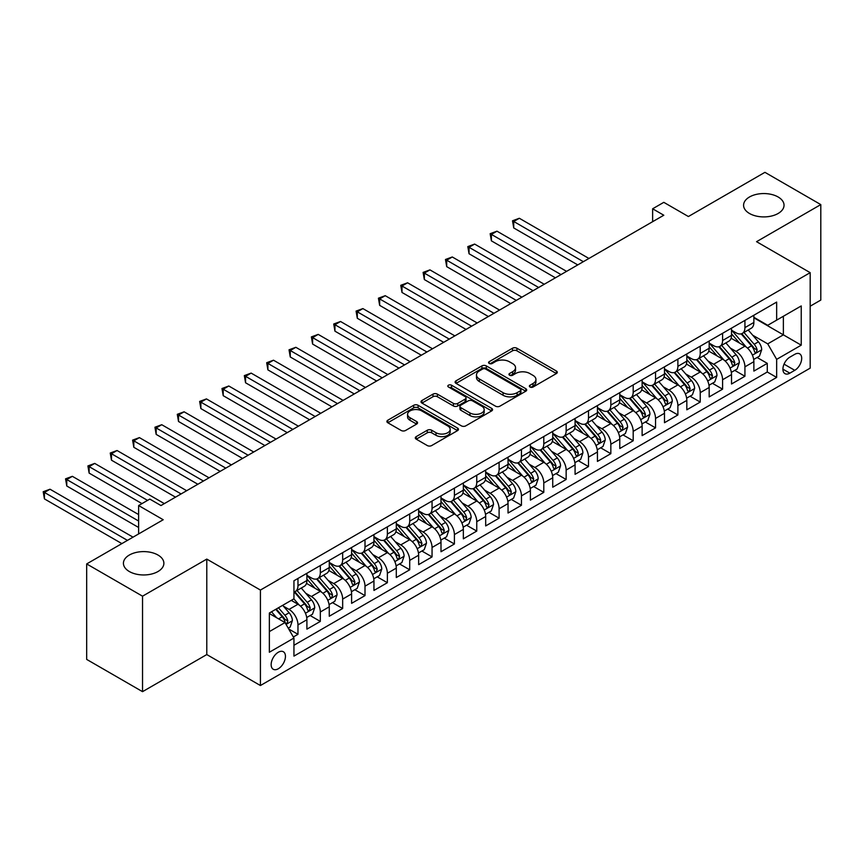<?xml version="1.0" encoding="UTF-8"?>
<svg xmlns="http://www.w3.org/2000/svg" width="864" height="864" viewBox="0 0 864 864"><rect width="100%" height="100%" fill="white"/><g stroke="black" fill="none" stroke-linecap="round" stroke-linejoin="round"><path stroke-width="1.3" d="M529.999 387.007A2.171 1.253 0 0 0 533.077 387.007L556.384 373.55A3.1 1.793 0 0 0 557.291 372.287A3.1 1.793 0 0 0 556.384 371.012L516.899 348.224A3.1 1.793 0 0 0 512.514 348.224L489.197 361.681A2.171 1.253 0 0 0 488.57 362.567A2.171 1.253 0 0 0 489.197 363.452A2.171 1.253 0 0 0 492.275 363.452L495.288 361.714A9.925 5.735 0 0 1 509.328 361.714L512.622 363.604A9.925 5.735 0 0 1 515.527 367.664A9.925 5.735 0 0 1 512.622 371.714L509.598 373.453A2.171 1.253 0 0 0 508.972 374.339A2.171 1.253 0 0 0 509.598 375.224A2.171 1.253 0 0 0 512.676 375.224L515.689 373.486A9.925 5.735 0 0 1 529.729 373.486L533.023 375.386A9.925 5.735 0 0 1 535.928 379.436A9.925 5.735 0 0 1 533.023 383.497L529.999 385.236A2.171 1.253 0 0 0 529.362 386.122A2.171 1.253 0 0 0 529.999 387.007L529.999 385.236M157.961 555.023A20.228 11.675 0 0 0 135.918 552.496A20.228 11.675 0 0 0 123.422 563.285A20.228 11.675 0 0 0 129.352 571.536A20.228 11.675 0 0 0 151.394 574.074A20.228 11.675 0 0 0 163.879 563.285A20.228 11.675 0 0 0 157.961 555.023M778.118 196.981A20.228 11.675 0 0 0 756.076 194.443A20.228 11.675 0 0 0 743.58 205.232A20.228 11.675 0 0 0 749.509 213.494A20.228 11.675 0 0 0 771.552 216.022A20.228 11.675 0 0 0 784.037 205.232A20.228 11.675 0 0 0 778.118 196.981M278.305 668.758A10.109 5.843 120 0 0 284.904 659.848A10.109 5.843 120 0 0 283.36 651.748A10.109 5.843 120 0 0 278.305 652.244A10.109 5.843 120 0 0 271.696 661.154A10.109 5.843 120 0 0 273.24 669.265A10.109 5.843 120 0 0 278.305 668.758M416.21 436.622A3.1 1.793 0 0 0 415.303 437.886A3.1 1.793 0 0 0 416.21 439.15L427.291 445.554A3.1 1.793 0 0 0 431.676 445.554L457.564 430.607A3.1 1.793 0 0 0 458.471 429.343A3.1 1.793 0 0 0 457.564 428.069L418.079 405.281A3.1 1.793 0 0 0 413.683 405.281L387.806 420.217A3.1 1.793 0 0 0 386.888 421.492A3.1 1.793 0 0 0 387.806 422.755L401.188 430.477A3.1 1.793 0 0 0 405.572 430.477L416.653 424.084A3.1 1.793 0 0 0 417.56 422.82A3.1 1.793 0 0 0 416.653 421.546L410.011 417.722A8.294 4.795 0 0 1 407.581 414.331A8.294 4.795 0 0 1 412.7 409.903A8.294 4.795 0 0 1 421.751 410.94L447.746 425.952A8.294 4.795 0 0 1 450.176 429.343A8.294 4.795 0 0 1 445.046 433.76A8.294 4.795 0 0 1 436.007 432.724L431.676 430.229A3.1 1.793 0 0 0 427.291 430.229L416.21 436.622L416.21 439.15M810.184 306.202L820.8 300.067L820.8 204.595L764.932 172.336L688.392 216.529L663.8 202.338L652.633 208.786L663.8 215.233L160.974 505.548L149.796 499.09L138.629 505.548L138.629 533.93M142.538 596.182L142.538 691.664L206.788 654.566L206.788 559.094L142.538 596.182L86.67 563.933L163.21 519.739L138.629 505.548M206.788 559.094L260.42 590.058L810.184 272.657L810.184 368.129L260.42 685.53L260.42 590.058M820.8 204.595L756.551 241.682L810.184 272.657M495.504 406.166A3.1 1.793 0 0 0 499.9 406.166L525.776 391.219A3.1 1.793 0 0 0 526.694 389.956A3.1 1.793 0 0 0 525.776 388.681L486.292 365.893A3.1 1.793 0 0 0 481.907 365.893L456.019 380.83A3.1 1.793 0 0 0 455.112 382.104A3.1 1.793 0 0 0 456.019 383.368L495.504 406.166M449.323 387.472A2.171 1.253 0 0 1 451.526 387.785L451.526 385.204L491.67 408.38A3.1 1.793 0 0 1 492.577 409.644A3.1 1.793 0 0 1 491.67 410.908L465.782 425.855A3.1 1.793 0 0 1 461.398 425.855L421.913 403.056L421.913 400.529A3.1 1.793 0 0 0 421.006 401.792A3.1 1.793 0 0 0 421.913 403.056M421.913 400.529L432.994 394.135A3.1 1.793 0 0 1 437.378 394.135L453.395 403.38A3.1 1.793 0 0 0 457.78 403.38L465.124 399.136A3.1 1.793 0 0 0 466.031 397.872A3.1 1.793 0 0 0 465.124 396.598L448.459 386.975A2.171 1.253 0 0 1 447.822 386.089A2.171 1.253 0 0 1 449.161 384.934A2.171 1.253 0 0 1 451.526 385.204M142.538 691.664L86.67 659.405L86.67 563.933M293.328 636.984L297.972 634.316L288.695 628.96M283.414 606.172L289.03 609.412A12.647 7.301 60 0 1 297.972 624.888L306.904 619.736L306.904 629.154L320.317 621.41L310.144 615.535M305.77 593.266L311.375 596.506A12.647 7.301 60 0 1 320.317 611.993L329.26 606.83L329.26 616.248L342.662 608.504L332.5 602.64M328.115 580.37L333.72 583.6A12.647 7.301 60 0 1 342.662 599.087L351.605 593.924L351.605 603.342L365.008 595.609L354.845 589.734M350.46 567.464L356.076 570.704A12.647 7.301 60 0 1 365.008 586.181L373.95 581.029L373.95 590.447L387.364 582.703L377.19 576.828M372.805 554.558L378.421 557.798A12.647 7.301 60 0 1 387.364 573.286L396.295 568.123L396.295 577.541L409.709 569.797L399.535 563.933M395.161 541.652L400.766 544.892A12.647 7.301 60 0 1 409.709 560.38L418.651 555.217L418.651 564.635L432.054 556.902L421.891 551.027M417.506 528.757L423.112 531.997A12.647 7.301 60 0 1 432.054 547.474L440.996 542.322L440.996 551.74L454.399 543.996L444.236 538.121M439.852 515.851L445.468 519.091A12.647 7.301 60 0 1 454.399 534.578L463.342 529.416L463.342 538.834L476.755 531.09L466.582 525.226M462.197 502.945L467.813 506.185A12.647 7.301 60 0 1 476.755 521.672L485.687 516.51L485.687 525.928L499.1 518.184L488.927 512.32M484.553 490.05L490.158 493.29A12.647 7.301 60 0 1 499.1 508.766L508.043 503.604L508.043 513.032L521.446 505.289L511.283 499.414M506.898 477.144L512.514 480.384A12.647 7.301 60 0 1 521.446 495.871L530.388 490.709L530.388 500.126L543.791 492.383L533.628 486.518M529.243 464.238L534.859 467.478A12.647 7.301 60 0 1 543.791 482.965L552.733 477.803L552.733 487.22L566.147 479.477L555.973 473.612M551.599 451.343L557.204 454.583A12.647 7.301 60 0 1 566.147 470.059L575.078 464.897L575.078 474.325L588.492 466.582L578.318 460.706M573.944 438.437L579.55 441.677A12.647 7.301 60 0 1 588.492 457.164L597.434 452.002L597.434 461.419L610.837 453.676L600.674 447.811M596.29 425.531L601.906 428.771A12.647 7.301 60 0 1 610.837 444.258L619.78 439.096L619.78 448.513L633.193 440.77L623.02 434.905M618.635 412.636L624.251 415.876A12.647 7.301 60 0 1 633.193 431.352L642.125 426.19L642.125 435.618L655.538 427.874L645.365 421.999M640.991 399.73L646.596 402.97A12.647 7.301 60 0 1 655.538 418.457L664.481 413.294L664.481 422.712L677.884 414.968L667.721 409.093M663.336 386.824L668.941 390.064A12.647 7.301 60 0 1 677.884 405.551L686.826 400.388L686.826 409.806L700.229 402.062L690.066 396.198M685.681 373.928L691.297 377.168A12.647 7.301 60 0 1 700.229 392.645L709.171 387.482L709.171 396.911L722.585 389.167L712.411 383.292M708.026 361.022L713.642 364.262A12.647 7.301 60 0 1 722.585 379.75L731.516 374.587L731.516 384.005L744.93 376.261L744.93 366.844A12.647 7.301 -120 0 0 735.988 351.356L730.382 348.116M734.756 370.386L744.93 376.261M306.904 619.736A12.647 7.301 -120 0 0 297.972 604.249L291.265 600.383M329.26 606.83A12.647 7.301 -120 0 0 320.317 591.343L306.493 583.362M351.605 593.924A12.647 7.301 -120 0 0 342.662 578.448L328.838 570.467M373.95 581.029A12.647 7.301 -120 0 0 365.008 565.542L351.194 557.561M396.295 568.123A12.647 7.301 -120 0 0 387.364 552.636L373.54 544.655M418.651 555.217A12.647 7.301 -120 0 0 409.709 539.741L395.885 531.76M440.996 542.322A12.647 7.301 -120 0 0 432.054 526.835L418.23 518.854M463.342 529.416A12.647 7.301 -120 0 0 454.399 513.929L440.586 505.948M485.687 516.51A12.647 7.301 -120 0 0 476.755 501.034L462.931 493.052M508.043 503.604A12.647 7.301 -120 0 0 499.1 488.128L485.276 480.146M530.388 490.709A12.647 7.301 -120 0 0 521.446 475.222L507.632 467.24M552.733 477.803A12.647 7.301 -120 0 0 543.791 462.326L529.978 454.345M575.078 464.897A12.647 7.301 -120 0 0 566.147 449.42L552.323 441.439M597.434 452.002A12.647 7.301 -120 0 0 588.492 436.514L574.668 428.533M619.78 439.096A12.647 7.301 -120 0 0 610.837 423.608L597.024 415.638M642.125 426.19A12.647 7.301 -120 0 0 633.193 410.713L619.369 402.732M664.481 413.294A12.647 7.301 -120 0 0 655.538 397.807L641.714 389.826M686.826 400.388A12.647 7.301 -120 0 0 677.884 384.901L664.06 376.931M709.171 387.482A12.647 7.301 -120 0 0 700.229 372.006L686.416 364.025M731.516 374.587A12.647 7.301 -120 0 0 722.585 359.1L708.761 351.119M794.761 354.326L789.847 357.167A9.796 5.659 120 0 0 783.443 365.796A9.796 5.659 120 0 0 784.944 373.648A9.796 5.659 120 0 0 789.847 373.162L794.761 370.321A9.796 5.659 120 0 0 801.166 361.692A9.796 5.659 120 0 0 799.664 353.84A9.796 5.659 120 0 0 794.761 354.326M269.363 631.606L285.001 622.566L293.944 638.053L293.944 656.122L776.66 377.428L776.66 359.359L767.729 343.872L752.728 335.221M293.944 638.053L269.363 652.244L269.363 613.019L293.944 598.828L293.944 580.77L776.66 302.076L776.66 320.134L801.241 305.942L801.241 345.168L776.66 359.359M306.904 575.348L311.375 577.93A12.647 7.301 60 0 0 317.693 578.556L326.635 573.394A12.647 7.301 -120 0 0 329.26 567.605L329.26 560.38M329.26 562.442L333.72 565.024A12.647 7.301 60 0 0 340.049 565.65L348.98 560.488A12.647 7.301 -120 0 0 351.605 554.699L351.605 547.474M351.605 549.547L356.076 552.118A12.647 7.301 60 0 0 362.394 552.744L371.336 547.592A12.647 7.301 -120 0 0 373.95 541.804L373.95 534.578M373.95 536.641L378.421 539.222A12.647 7.301 60 0 0 384.739 539.849L393.682 534.686A12.647 7.301 -120 0 0 396.295 528.898L396.295 521.672M396.295 523.735L400.766 526.316A12.647 7.301 60 0 0 407.084 526.943L416.027 521.78A12.647 7.301 -120 0 0 418.651 515.992L418.651 508.766M418.651 510.829L423.112 513.41A12.647 7.301 60 0 0 429.44 514.037L438.372 508.885A12.647 7.301 -120 0 0 440.996 503.096L440.996 495.871M440.996 497.934L445.468 500.515A12.647 7.301 60 0 0 451.786 501.142L460.728 495.979A12.647 7.301 -120 0 0 463.342 490.19L463.342 482.965M463.342 485.028L467.813 487.609A12.647 7.301 60 0 0 474.131 488.236L483.073 483.073A12.647 7.301 -120 0 0 485.687 477.284L485.687 470.059M485.687 472.122L490.158 474.703A12.647 7.301 60 0 0 496.487 475.33L505.418 470.167A12.647 7.301 -120 0 0 508.043 464.389L508.043 457.164M508.043 459.227L512.514 461.808A12.647 7.301 60 0 0 518.832 462.434L527.764 457.272A12.647 7.301 -120 0 0 530.388 451.483L530.388 444.258M530.388 446.321L534.859 448.902A12.647 7.301 60 0 0 541.177 449.528L550.12 444.366A12.647 7.301 -120 0 0 552.733 438.577L552.733 431.352M552.733 433.415L557.204 435.996A12.647 7.301 60 0 0 563.522 436.622L572.465 431.46A12.647 7.301 -120 0 0 575.078 425.682L575.078 418.457M575.078 420.52L579.55 423.101A12.647 7.301 60 0 0 585.878 423.727L594.81 418.565A12.647 7.301 -120 0 0 597.434 412.776L597.434 405.551M597.434 407.614L601.906 410.195A12.647 7.301 60 0 0 608.224 410.821L617.166 405.659A12.647 7.301 -120 0 0 619.78 399.87L619.78 392.645M619.78 394.708L624.251 397.289A12.647 7.301 60 0 0 630.569 397.915L639.511 392.753A12.647 7.301 -120 0 0 642.125 386.975L642.125 379.75M642.125 381.812L646.596 384.394A12.647 7.301 60 0 0 652.914 385.02L661.856 379.858A12.647 7.301 -120 0 0 664.481 374.069L664.481 366.844M664.481 368.906L668.941 371.488A12.647 7.301 60 0 0 675.27 372.114L684.202 366.952A12.647 7.301 -120 0 0 686.826 361.163L686.826 353.938M686.826 356L691.297 358.582A12.647 7.301 60 0 0 697.615 359.208L706.558 354.046A12.647 7.301 -120 0 0 709.171 348.268L709.171 341.032M709.171 343.105L713.642 345.686A12.647 7.301 60 0 0 719.96 346.313L728.903 341.15A12.647 7.301 -120 0 0 731.516 335.362L731.516 328.136M293.944 645.278L767.275 372.006L767.275 363.355L753.872 371.099L753.872 361.681A12.647 7.301 -120 0 0 744.93 346.194L731.106 338.224M731.516 330.199L735.988 332.78A12.647 7.301 -120 0 0 742.306 333.407A12.647 7.301 -120 0 0 744.93 327.618L744.93 320.393M742.306 333.407L751.248 328.244A12.647 7.301 -120 0 0 753.872 322.456L753.872 315.23M297.972 578.448L297.972 585.673A12.647 7.301 60 0 1 295.348 591.451A12.647 7.301 60 0 1 293.944 591.97M295.348 591.451L304.29 586.3A12.647 7.301 -120 0 0 306.904 580.511L306.904 573.286M320.317 565.542L320.317 572.767A12.647 7.301 60 0 1 317.693 578.556M342.662 552.636L342.662 559.861A12.647 7.301 60 0 1 340.049 565.65M365.008 539.741L365.008 546.966A12.647 7.301 60 0 1 362.394 552.744M387.364 526.835L387.364 534.06A12.647 7.301 60 0 1 384.739 539.849M409.709 513.929L409.709 521.154A12.647 7.301 60 0 1 407.084 526.943M432.054 501.023L432.054 508.259A12.647 7.301 60 0 1 429.44 514.037M454.399 488.128L454.399 495.353A12.647 7.301 60 0 1 451.786 501.142M476.755 475.222L476.755 482.447A12.647 7.301 60 0 1 474.131 488.236M499.1 462.316L499.1 469.541A12.647 7.301 60 0 1 496.487 475.33M521.446 449.42L521.446 456.646A12.647 7.301 60 0 1 518.832 462.434M543.791 436.514L543.791 443.74A12.647 7.301 60 0 1 541.177 449.528M566.147 423.608L566.147 430.834A12.647 7.301 60 0 1 563.522 436.622M588.492 410.713L588.492 417.938A12.647 7.301 60 0 1 585.878 423.727M610.837 397.807L610.837 405.032A12.647 7.301 60 0 1 608.224 410.821M633.193 384.901L633.193 392.126A12.647 7.301 60 0 1 630.569 397.915M655.538 372.006L655.538 379.231A12.647 7.301 60 0 1 652.914 385.02M677.884 359.1L677.884 366.325A12.647 7.301 60 0 1 675.27 372.114M700.229 346.194L700.229 353.419A12.647 7.301 60 0 1 697.615 359.208M722.585 333.299L722.585 340.524A12.647 7.301 60 0 1 719.96 346.313M722.585 379.75L722.585 389.167M700.229 392.645L700.229 402.062M677.884 405.551L677.884 414.968M655.538 418.457L655.538 427.874M633.193 431.352L633.193 440.77M610.837 444.258L610.837 453.676M588.492 457.164L588.492 466.582M566.147 470.059L566.147 479.477M543.791 482.965L543.791 492.383M521.446 495.871L521.446 505.289M499.1 508.766L499.1 518.184M476.755 521.672L476.755 531.09M454.399 534.578L454.399 543.996M432.054 547.474L432.054 556.902M409.709 560.38L409.709 569.797M387.364 573.286L387.364 582.703M365.008 586.181L365.008 595.609M342.662 599.087L342.662 608.504M320.317 611.993L320.317 621.41M297.972 624.888L297.972 634.316M285.001 622.566L269.363 613.537M767.729 343.872L783.367 334.843L783.367 316.267L801.241 305.942M753.872 317.812L801.241 345.168M753.872 317.293L767.729 325.296L776.66 320.134M206.788 654.566L260.42 685.53M652.633 208.786L652.633 221.692M757.112 357.491L767.275 363.355M767.275 372.006L776.66 377.428M530.874 387.31L533.023 386.078A9.925 5.735 0 0 0 535.928 382.018L535.928 379.436M515.527 367.664L515.527 370.246A9.925 5.735 0 0 1 512.622 374.296L510.473 375.538M556.384 371.012L556.384 373.55L516.899 350.806A3.1 1.793 0 0 0 512.514 350.806L490.072 363.755M525.744 391.241L486.292 368.474A3.1 1.793 0 0 0 481.907 368.474L456.062 383.389M520.301 390.841A2.171 1.253 0 0 0 520.927 389.956A2.171 1.253 0 0 0 520.301 389.07L485.633 369.058A2.171 1.253 0 0 0 482.566 369.058L479.39 370.894A9.925 5.735 0 0 0 476.474 374.944A9.925 5.735 0 0 0 479.39 378.994L503.075 392.677A9.925 5.735 0 0 0 517.115 392.677L520.301 390.841L520.301 393.422A2.171 1.253 0 0 0 520.927 392.537L520.927 389.956M476.474 374.944L476.474 377.525A9.925 5.735 0 0 0 479.39 381.575L479.39 378.994M520.301 393.422L517.115 395.258A9.925 5.735 0 0 1 503.075 395.258L479.39 381.575M421.956 403.088L432.994 396.716L432.994 394.135M466.031 397.872L466.031 400.442A3.1 1.793 0 0 1 465.124 401.717L457.78 405.961A3.1 1.793 0 0 1 453.395 405.961L437.378 396.716A3.1 1.793 0 0 0 432.994 396.716M451.526 387.785L491.627 410.94M470.005 412.97A8.294 4.795 0 0 0 479.056 414.007A8.294 4.795 0 0 0 484.175 409.579A8.294 4.795 0 0 0 481.745 406.199L472.586 400.907A3.1 1.793 0 0 0 468.202 400.907L460.847 405.151A3.1 1.793 0 0 0 459.94 406.415A3.1 1.793 0 0 0 460.847 407.678L470.005 412.97L470.005 415.552A8.294 4.795 0 0 0 479.056 416.588A8.294 4.795 0 0 0 484.175 412.16L484.175 409.579M459.94 406.415L459.94 408.996A3.1 1.793 0 0 0 460.847 410.26L460.847 407.678M470.005 415.552L460.847 410.26M450.176 429.343L450.176 431.924A8.294 4.795 0 0 1 445.046 436.342A8.294 4.795 0 0 1 436.007 435.305L431.676 432.81A3.1 1.793 0 0 0 427.291 432.81L416.254 439.182M407.581 414.331L407.581 416.912A8.294 4.795 0 0 0 410.011 420.304L410.011 417.722M416.61 424.105L410.011 420.304M457.52 430.628L418.079 407.851A3.1 1.793 0 0 0 413.683 407.851L387.839 422.777L387.806 420.217M753.678 359.467L759.456 356.13L761.692 349.682A8.37 4.838 -120 0 0 758.43 341.82L748.213 329.994M746.172 347.015L734.065 332.996A24.181 13.964 -120 0 0 731.516 330.34M739.53 343.084L732.758 335.243A20.066 11.588 -120 0 0 731.516 333.893M588.935 258.466L519.329 218.268L513.734 221.497L513.734 227.945L577.768 264.913M741.172 333.86L751.496 345.816A8.37 4.838 60 0 1 754.488 351.583L755.093 352.577L756.227 352.426L757.166 350.039A8.37 4.838 -120 0 0 754.186 344.272L743.969 332.446M741.776 333.666L752.879 346.518A4.266 2.462 60 0 1 753.948 348.181L757.166 350.039M513.734 227.945L512.514 220.784L583.351 261.684M512.514 220.784L519.329 218.268M731.333 372.373L737.111 369.036L739.336 362.588A8.37 4.838 -120 0 0 736.074 354.715L725.868 342.9M723.827 359.921L711.709 345.902A24.181 13.964 -120 0 0 709.171 343.235M717.185 355.979L710.413 348.138A20.066 11.588 -120 0 0 709.171 346.799M566.59 271.361L496.973 231.174L491.389 234.403L491.389 240.851L555.412 277.819M718.826 346.766L729.151 358.722A8.37 4.838 60 0 1 732.132 364.489L732.748 365.483L733.882 365.321L734.821 362.945A8.37 4.838 -120 0 0 731.83 357.167L721.624 345.352M719.431 346.572L730.523 359.413A4.266 2.462 60 0 1 731.603 361.087L734.821 362.945M491.389 240.851L490.158 233.69L561.006 274.59M490.158 233.69L496.973 231.174M708.988 385.268L714.755 381.942L716.99 375.484A8.37 4.838 -120 0 0 713.729 367.621L703.523 355.806M701.471 372.816L689.364 358.798A24.181 13.964 -120 0 0 686.826 356.141M694.829 368.885L688.057 361.044A20.066 11.588 -120 0 0 686.826 359.694M544.244 284.267L474.628 244.08L469.044 247.298L469.044 253.757L533.066 290.714M696.47 359.662L706.806 371.617A8.37 4.838 60 0 1 709.787 377.395L710.402 378.389L711.526 378.227L712.476 375.84A8.37 4.838 -120 0 0 709.484 370.073L699.278 358.258M697.086 359.467L708.178 372.319A4.266 2.462 60 0 1 709.258 373.982L712.476 375.84M469.044 253.757L467.813 246.596L538.65 287.496M467.813 246.596L474.628 244.08M686.632 398.174L692.41 394.837L694.645 388.39A8.37 4.838 -120 0 0 691.384 380.527L681.167 368.701M679.126 385.722L667.019 371.704A24.181 13.964 -120 0 0 664.481 369.047M672.484 381.791L665.712 373.95A20.066 11.588 -120 0 0 664.481 372.6M521.899 297.173L452.282 256.975L446.699 260.204L446.699 266.652L510.721 303.62M674.125 372.568L684.45 384.523A8.37 4.838 60 0 1 687.442 390.29L688.046 391.284L689.18 391.133L690.12 388.746A8.37 4.838 -120 0 0 687.139 382.979L676.922 371.153M674.73 372.373L685.832 385.225A4.266 2.462 60 0 1 686.912 386.888L690.12 388.746M446.699 266.652L445.468 259.492L516.305 300.391M445.468 259.492L452.282 256.975M664.286 411.08L670.064 407.743L672.3 401.296A8.37 4.838 -120 0 0 669.038 393.433L658.822 381.607M656.78 398.628L644.674 384.61A24.181 13.964 -120 0 0 642.125 381.942M650.138 394.686L643.367 386.845A20.066 11.588 -120 0 0 642.125 385.506M499.543 310.068L429.937 269.881L424.343 273.11L424.343 279.558L488.376 316.526M651.78 385.474L662.105 397.429A8.37 4.838 60 0 1 665.096 403.196L665.701 404.19L666.835 404.028L667.775 401.652A8.37 4.838 -120 0 0 664.794 395.874L654.577 384.059M652.385 385.279L663.487 398.12A4.266 2.462 60 0 1 664.556 399.794L667.775 401.652M424.343 279.558L423.112 272.398L493.96 313.297M423.112 272.398L429.937 269.881M641.941 423.976L647.719 420.649L649.944 414.191A8.37 4.838 -120 0 0 646.682 406.328L636.476 394.513M634.435 411.523L622.318 397.505A24.181 13.964 -120 0 0 619.78 394.848M627.793 407.592L621.011 399.751A20.066 11.588 -120 0 0 619.78 398.401M477.198 322.974L407.581 282.787L401.998 286.006L401.998 292.464L466.02 329.422M629.435 398.369L639.76 410.335A8.37 4.838 60 0 1 642.74 416.102L643.356 417.096L644.49 416.934L645.43 414.547A8.37 4.838 -120 0 0 642.438 408.78L632.232 396.965M630.04 398.174L641.131 411.026A4.266 2.462 60 0 1 642.211 412.69L645.43 414.547M401.998 292.464L400.766 285.304L471.614 326.203M400.766 285.304L407.581 282.787M619.596 436.882L625.363 433.544L627.599 427.097A8.37 4.838 -120 0 0 624.337 419.234L614.131 407.408M612.079 424.429L599.972 410.411A24.181 13.964 -120 0 0 597.434 407.754M605.437 420.498L598.666 412.657A20.066 11.588 -120 0 0 597.434 411.307M454.853 335.88L385.236 295.682L379.652 298.912L379.652 305.359L443.675 342.328M607.079 411.275L617.414 423.23A8.37 4.838 60 0 1 620.395 428.998L621.011 429.991L622.134 429.84L623.074 427.453A8.37 4.838 -120 0 0 620.093 421.686L609.887 409.86M607.694 411.08L618.786 423.932A4.266 2.462 60 0 1 619.866 425.596L623.074 427.453M379.652 305.359L378.421 298.199L449.258 339.098M378.421 298.199L385.236 295.682M597.24 449.788L603.018 446.45L605.254 440.003A8.37 4.838 -120 0 0 601.992 432.14L591.775 420.314M589.734 437.335L577.627 423.317A24.181 13.964 -120 0 0 575.078 420.66M583.092 433.404L576.32 425.552A20.066 11.588 -120 0 0 575.078 424.213M432.497 348.775L362.891 308.588L357.296 311.818L357.296 318.265L421.33 355.234M584.734 424.181L595.058 436.136A8.37 4.838 60 0 1 598.05 441.904L598.655 442.897L599.789 442.735L600.728 440.359A8.37 4.838 -120 0 0 597.748 434.592L587.531 422.766M585.338 423.986L596.441 436.828A4.266 2.462 60 0 1 597.51 438.502L600.728 440.359M357.296 318.265L356.076 311.105L426.913 352.004M356.076 311.105L362.891 308.588M574.895 462.683L580.673 459.356L582.908 452.898A8.37 4.838 -120 0 0 579.647 445.036L569.43 433.22M567.389 450.23L555.271 436.212A24.181 13.964 -120 0 0 552.733 433.555M560.747 446.299L553.975 438.458A20.066 11.588 -120 0 0 552.733 437.108M410.152 361.681L340.546 321.494L334.951 324.713L334.951 331.171L398.984 368.129M562.388 437.076L572.713 449.042A8.37 4.838 60 0 1 575.705 454.81L576.31 455.803L577.444 455.641L578.383 453.254A8.37 4.838 -120 0 0 575.392 447.487L565.186 435.672M562.993 436.882L574.096 449.734A4.266 2.462 60 0 1 575.165 451.408L578.383 453.254M334.951 331.171L333.72 324.011L404.568 364.91M333.72 324.011L340.546 321.494M552.55 475.589L558.328 472.252L560.552 465.804A8.37 4.838 -120 0 0 557.291 457.942L547.085 446.116M545.033 463.136L532.926 449.118A24.181 13.964 -120 0 0 530.388 446.461M538.402 459.205L531.619 451.364A20.066 11.588 -120 0 0 530.388 450.014M387.806 374.587L318.19 334.39L312.606 337.619L312.606 344.066L376.628 381.035M540.043 449.982L550.368 461.938A8.37 4.838 60 0 1 553.349 467.705L553.964 468.698L555.098 468.547L556.038 466.16A8.37 4.838 -120 0 0 553.046 460.393L542.84 448.567M540.648 449.788L551.74 462.64A4.266 2.462 60 0 1 552.82 464.303L556.038 466.16M312.606 344.066L311.375 336.906L382.223 377.806M311.375 336.906L318.19 334.39M530.204 488.495L535.972 485.158L538.207 478.71A8.37 4.838 -120 0 0 534.946 470.848L524.74 459.022M522.688 476.042L510.581 462.024A24.181 13.964 -120 0 0 508.043 459.367M516.046 472.111L509.274 464.26A20.066 11.588 -120 0 0 508.043 462.92M365.461 387.482L295.844 347.296L290.261 350.525L290.261 356.972L354.283 393.941M517.687 462.888L528.023 474.844A8.37 4.838 60 0 1 531.004 480.611L531.619 481.604L532.742 481.442L533.682 479.066A8.37 4.838 -120 0 0 530.701 473.299L520.484 461.473M518.303 462.694L529.394 475.535A4.266 2.462 60 0 1 530.474 477.209L533.682 479.066M290.261 356.972L289.03 349.812L359.867 390.712M289.03 349.812L295.844 347.296M507.848 501.39L513.626 498.064L515.862 491.605A8.37 4.838 -120 0 0 512.6 483.743L502.384 471.928M500.342 488.948L488.236 474.919A24.181 13.964 -120 0 0 485.687 472.262M493.7 485.006L486.929 477.166A20.066 11.588 -120 0 0 485.687 475.816M343.105 400.388L273.499 360.202L267.905 363.42L267.905 369.878L331.938 406.836M495.342 475.783L505.667 487.75A8.37 4.838 60 0 1 508.658 493.517L509.263 494.51L510.397 494.348L511.337 491.962A8.37 4.838 -120 0 0 508.356 486.194L498.139 474.379M495.947 475.589L507.049 488.441A4.266 2.462 60 0 1 508.118 490.115L511.337 491.962M267.905 369.878L266.684 362.718L337.522 403.618M266.684 362.718L273.499 360.202M485.503 514.296L491.281 510.959L493.517 504.511A8.37 4.838 -120 0 0 490.255 496.649L480.038 484.823M477.997 501.844L465.88 487.825A24.181 13.964 -120 0 0 463.342 485.168M471.355 497.912L464.584 490.072A20.066 11.588 -120 0 0 463.342 488.722M320.76 413.294L251.143 373.097L245.56 376.326L245.56 382.774L309.593 419.742M472.997 488.689L483.322 500.645A8.37 4.838 60 0 1 486.313 506.412L486.918 507.406L488.052 507.254L488.992 504.868A8.37 4.838 -120 0 0 486 499.1L475.794 487.274M473.602 488.495L484.704 501.347A4.266 2.462 60 0 1 485.773 503.01L488.992 504.868M245.56 382.774L244.328 375.613L315.176 416.513M244.328 375.613L251.143 373.097M463.158 527.202L468.925 523.865L471.161 517.417A8.37 4.838 -120 0 0 467.899 509.555L457.693 497.729M455.641 514.75L443.534 500.731A24.181 13.964 -120 0 0 440.996 498.074M449.01 510.818L442.228 502.967A20.066 11.588 -120 0 0 440.996 501.628M298.415 426.19L228.798 386.003L223.214 389.232L223.214 395.68L287.237 432.648M450.652 501.595L460.976 513.551A8.37 4.838 60 0 1 463.957 519.318L464.573 520.312L465.707 520.15L466.646 517.774A8.37 4.838 -120 0 0 463.655 512.006L453.449 500.18M451.256 501.401L462.348 514.242A4.266 2.462 60 0 1 463.428 515.916L466.646 517.774M223.214 395.68L221.983 388.519L292.831 429.419M221.983 388.519L228.798 386.003M440.802 540.108L446.58 536.771L448.816 530.312A8.37 4.838 -120 0 0 445.554 522.45L435.348 510.635M433.296 527.656L421.189 513.626A24.181 13.964 -120 0 0 418.651 510.97M426.654 523.714L419.882 515.873A20.066 11.588 -120 0 0 418.651 514.523M276.07 439.096L206.453 398.909L200.869 402.127L200.869 408.586L264.892 445.543M428.296 514.49L438.631 526.457A8.37 4.838 60 0 1 441.612 532.224L442.217 533.218L443.351 533.056L444.29 530.669A8.37 4.838 -120 0 0 441.31 524.902L431.093 513.086M428.911 514.296L440.003 527.148A4.266 2.462 60 0 1 441.083 528.822L444.29 530.669M200.869 408.586L199.638 401.425L270.475 442.325M199.638 401.425L206.453 398.909M418.457 553.003L424.235 549.666L426.47 543.218A8.37 4.838 -120 0 0 423.209 535.356L412.992 523.53M410.951 540.551L398.844 526.532A24.181 13.964 -120 0 0 396.295 523.876M404.309 536.62L397.537 528.779A20.066 11.588 -120 0 0 396.295 527.429M253.714 452.002L184.108 411.804L178.513 415.033L178.513 421.481L242.546 458.449M405.95 527.396L416.275 539.352A8.37 4.838 60 0 1 419.267 545.13L419.872 546.113L421.006 545.962L421.945 543.575A8.37 4.838 -120 0 0 418.964 537.808L408.748 525.982M406.555 527.202L417.658 540.054A4.266 2.462 60 0 1 418.727 541.717L421.945 543.575M178.513 421.481L177.293 414.32L248.13 455.22M177.293 414.32L184.108 411.804M396.112 565.909L401.89 562.572L404.114 556.124A8.37 4.838 -120 0 0 400.864 548.262L390.647 536.436M388.606 553.457L376.488 539.438A24.181 13.964 -120 0 0 373.95 536.782M381.964 549.526L375.192 541.685A20.066 11.588 -120 0 0 373.95 540.335M231.368 464.897L161.752 424.71L156.168 427.939L156.168 434.387L220.19 471.355M383.605 540.302L393.93 552.258A8.37 4.838 60 0 1 396.922 558.025L397.526 559.019L398.66 558.857L399.6 556.481A8.37 4.838 -120 0 0 396.608 550.714L386.402 538.888M384.21 540.108L395.312 552.949A4.266 2.462 60 0 1 396.382 554.623L399.6 556.481M156.168 434.387L154.937 427.226L225.785 468.126M154.937 427.226L161.752 424.71M373.766 578.815L379.534 575.478L381.769 569.02A8.37 4.838 -120 0 0 378.508 561.157L368.302 549.342M366.25 566.363L354.143 552.334A24.181 13.964 -120 0 0 351.605 549.677M359.608 562.421L352.836 554.58A20.066 11.588 -120 0 0 351.605 553.23M209.023 477.803L139.406 437.616L133.823 440.834L133.823 447.293L197.845 484.25M361.249 553.198L371.585 565.164A8.37 4.838 60 0 1 374.566 570.931L375.181 571.925L376.304 571.763L377.255 569.387A8.37 4.838 -120 0 0 374.263 563.609L364.057 551.794M361.865 553.003L372.956 565.855A4.266 2.462 60 0 1 374.036 567.529L377.255 569.387M133.823 447.293L132.592 440.132L203.44 481.032M132.592 440.132L139.406 437.616M351.41 591.71L357.188 588.384L359.424 581.926A8.37 4.838 -120 0 0 356.162 574.063L345.956 562.237M343.904 579.258L331.798 565.24A24.181 13.964 -120 0 0 329.26 562.583M337.262 575.327L330.491 567.486A20.066 11.588 -120 0 0 329.26 566.136M186.678 490.709L117.061 450.511L111.478 453.74L111.478 460.188L175.5 497.156M338.904 566.104L349.24 578.059A8.37 4.838 60 0 1 352.22 583.837L352.825 584.82L353.959 584.669L354.899 582.282A8.37 4.838 -120 0 0 351.918 576.515L341.701 564.689M339.509 565.909L350.611 578.761A4.266 2.462 60 0 1 351.691 580.424L354.899 582.282M111.478 460.188L110.246 453.028L181.084 493.927M110.246 453.028L117.061 450.511M329.065 604.616L334.843 601.279L337.079 594.832A8.37 4.838 -120 0 0 333.817 586.969L323.6 575.143M321.559 592.164L309.452 578.146A24.181 13.964 -120 0 0 306.904 575.489M314.917 588.233L308.146 580.392A20.066 11.588 -120 0 0 306.904 579.042M164.322 503.604L94.716 463.417L89.122 466.646L89.122 473.094L141.977 503.604M316.559 579.01L326.884 590.965A8.37 4.838 60 0 1 329.875 596.732L330.48 597.726L331.614 597.564L332.554 595.188A8.37 4.838 -120 0 0 329.573 589.421L319.356 577.595M317.164 578.815L328.266 591.656A4.266 2.462 60 0 1 329.335 593.33L332.554 595.188M89.122 473.094L87.901 465.934L147.56 500.386M87.901 465.934L94.716 463.417M306.72 617.522L312.498 614.185L314.723 607.727A8.37 4.838 -120 0 0 311.461 599.864L301.255 588.049M299.214 605.07L293.868 598.882M292.572 601.128L291.697 600.124M138.629 514.577L72.36 476.323L66.776 479.542L66.776 486L138.629 527.483M294.214 591.916L304.538 603.871A8.37 4.838 60 0 1 307.519 609.638L308.135 610.632L309.269 610.47L310.208 608.094A8.37 4.838 -120 0 0 307.217 602.316L297.011 590.501M294.818 591.71L305.91 604.562A4.266 2.462 60 0 1 306.99 606.236L310.208 608.094M66.776 486L65.545 478.84L138.629 521.024M65.545 478.84L72.36 476.323M288.241 628.182L290.142 627.091L292.378 620.633A8.37 4.838 -120 0 0 289.116 612.77L282.69 605.329M276.685 617.771L271.512 611.777M270.216 614.034L269.363 613.04M133.034 537.16L50.015 489.218L44.431 492.448L44.431 498.895L121.867 543.607M275.756 609.325L282.193 616.766A8.37 4.838 60 0 1 285.174 622.544L285.79 623.538L286.913 623.376L287.863 620.989A8.37 4.838 -120 0 0 284.872 615.222L278.446 607.781M276.275 609.034L283.565 617.468A4.266 2.462 60 0 1 284.645 619.132L287.863 620.989M44.431 498.895L43.2 491.735L127.451 540.378M43.2 491.735L50.015 489.218M289.03 609.412L297.972 604.249M311.375 596.506L320.317 591.343M333.72 583.6L342.662 578.448M356.076 570.704L365.008 565.542M378.421 557.798L387.364 552.636M400.766 544.892L409.709 539.741M423.112 531.997L432.054 526.835M445.468 519.091L454.399 513.929M467.813 506.185L476.755 501.034M490.158 493.29L499.1 488.128M512.514 480.384L521.446 475.222M534.859 467.478L543.791 462.326M557.204 454.583L566.147 449.42M579.55 441.677L588.492 436.514M601.906 428.771L610.837 423.608M624.251 415.876L633.193 410.713M646.596 402.97L655.538 397.807M668.941 390.064L677.884 384.901M691.297 377.168L700.229 372.006M713.642 364.262L722.585 359.1M735.988 351.356L744.93 346.194M744.93 327.618L753.872 322.456M297.972 585.673L306.904 580.511M320.317 572.767L329.26 567.605M342.662 559.861L351.605 554.699M365.008 546.966L373.95 541.804M387.364 534.06L396.295 528.898M409.709 521.154L418.651 515.992M432.054 508.259L440.996 503.096M454.399 495.353L463.342 490.19M476.755 482.447L485.687 477.284M499.1 469.541L508.043 464.389M521.446 456.646L530.388 451.483M543.791 443.74L552.733 438.577M566.147 430.834L575.078 425.682M588.492 417.938L597.434 412.776M610.837 405.032L619.78 399.87M633.193 392.126L642.125 386.975M655.538 379.231L664.481 374.069M677.884 366.325L686.826 361.163M700.229 353.419L709.171 348.268M722.585 340.524L731.516 335.362M744.93 366.844L753.872 361.681M784.048 364.144L794.761 370.321M782.924 369.166L789.847 373.162M533.023 386.078L533.023 383.497M509.598 375.224L509.598 373.453M512.622 374.296L512.622 371.714M489.197 363.452L489.197 361.681M512.514 350.806L512.514 348.224M516.899 350.806L516.899 348.224M456.019 383.368L456.019 380.83M481.907 368.474L481.907 365.893M486.292 368.474L486.292 365.893M525.776 391.219L525.776 388.681M503.075 395.258L503.075 392.677M517.115 395.258L517.115 392.677M437.378 396.716L437.378 394.135M453.395 405.961L453.395 403.38M457.78 405.961L457.78 403.38M465.124 401.717L465.124 399.136M491.67 410.908L491.67 408.38M427.291 432.81L427.291 430.229M431.676 432.81L431.676 430.229M436.007 435.305L436.007 432.724M416.653 424.084L416.653 421.546M413.683 407.851L413.683 405.281M418.079 407.851L418.079 405.281M457.564 430.607L457.564 428.069M752.404 355.169L761.638 349.844M734.065 332.996L735.21 332.327M754.186 344.272L758.43 341.82M747.5 348.127L751.496 345.816M730.058 368.075L739.282 362.75M711.709 345.902L712.865 345.233M731.83 357.167L736.074 354.715M725.155 361.022L729.151 358.722M707.702 380.981L716.936 375.646M689.364 358.798L690.52 358.139M709.484 370.073L713.729 367.621M702.81 373.928L706.806 371.617M685.357 393.876L694.591 388.552M667.019 371.704L668.164 371.034M687.139 382.979L691.384 380.527M680.465 386.834L684.45 384.523M663.012 406.782L672.246 401.458M644.674 384.61L645.818 383.94M664.794 395.874L669.038 393.433M658.109 399.73L662.105 397.429M640.667 419.688L649.89 414.353M622.318 397.505L623.473 396.846M642.438 408.78L646.682 406.328M635.764 412.636L639.76 410.335M618.311 432.583L627.545 427.259M599.972 410.411L601.128 409.741M620.093 421.686L624.337 419.234M613.418 425.542L617.414 423.23M595.966 445.489L605.2 440.165M577.627 423.317L578.772 422.647M597.748 434.592L601.992 432.14M591.073 438.437L595.058 436.136M573.62 458.395L582.854 453.06M555.271 436.212L556.427 435.553M575.392 447.487L579.647 445.036M568.717 451.343L572.713 449.042M551.275 471.29L560.498 465.966M532.926 449.118L534.082 448.448M553.046 460.393L557.291 457.942M546.372 464.249L550.368 461.938M528.919 484.196L538.153 478.872M510.581 462.024L511.736 461.354M530.701 473.299L534.946 470.848M524.027 477.144L528.023 474.844M506.574 497.102L515.808 491.767M488.236 474.919L489.38 474.26M508.356 486.194L512.6 483.743M501.682 490.05L505.667 487.75M484.229 510.008L493.452 504.673M465.88 487.825L467.035 487.156M486 499.1L490.255 496.649M479.326 502.956L483.322 500.645M461.873 522.904L471.107 517.579M443.534 500.731L444.69 500.062M463.655 512.006L467.899 509.555M456.98 515.851L460.976 513.551M439.528 535.81L448.762 530.474M421.189 513.626L422.334 512.968M441.31 524.902L445.554 522.45M434.635 528.757L438.631 526.457M417.182 548.716L426.416 543.38M398.844 526.532L399.989 525.874M418.964 537.808L423.209 535.356M412.279 541.663L416.275 539.352M394.837 561.611L404.06 556.286M376.488 539.438L377.644 538.769M396.608 550.714L400.864 548.262M389.934 554.569L393.93 552.258M372.481 574.517L381.715 569.182M354.143 552.334L355.298 551.675M374.263 563.609L378.508 561.157M367.589 567.464L371.585 565.164M350.136 587.423L359.37 582.088M331.798 565.24L332.942 564.581M351.918 576.515L356.162 574.063M345.244 580.37L349.24 578.059M327.791 600.318L337.025 594.994M309.452 578.146L310.597 577.476M329.573 589.421L333.817 586.969M322.888 593.276L326.884 590.965M305.446 613.224L314.669 607.889M307.217 602.316L311.461 599.864M300.542 606.172L304.538 603.871M286.07 624.413L292.324 620.795M284.872 615.222L289.116 612.77M278.575 618.862L282.193 616.766"/></g></svg>
